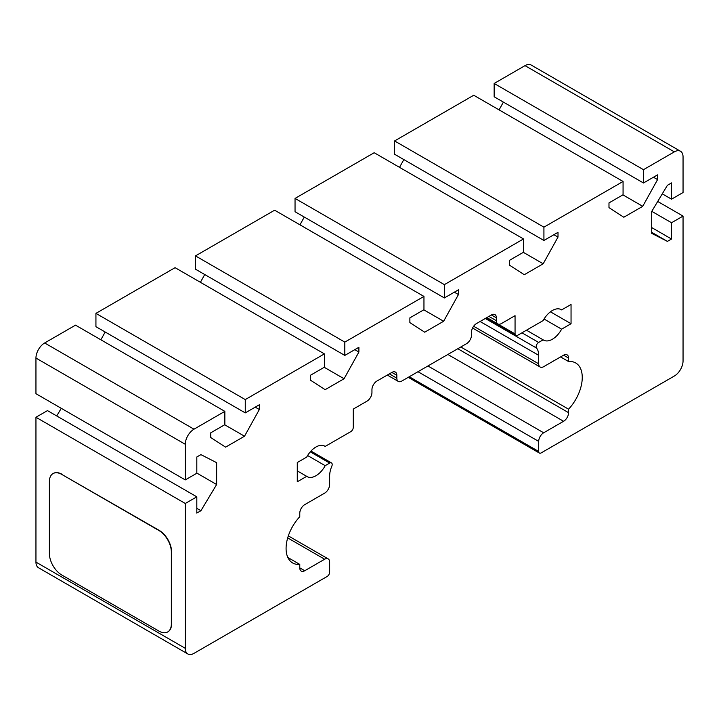 <?xml version="1.0" encoding="UTF-8"?>
<svg xmlns="http://www.w3.org/2000/svg" width="719" height="719" viewBox="0 0 719 719"><rect width="100%" height="100%" fill="white"/><g stroke="black" fill="none" stroke-linecap="round" stroke-linejoin="round"><path stroke-width="1.08" d="M61.834 474.45L158.899 530.496A17.598 10.165 60 0 1 171.347 552.048L171.347 623.894A17.598 10.165 60 0 1 167.698 631.947A17.598 10.165 60 0 1 158.899 631.075L61.834 575.038A17.598 10.165 60 0 1 49.386 553.486L49.386 481.64A17.598 10.165 60 0 1 53.035 473.578A17.598 10.165 60 0 1 61.834 474.45L159.151 530.352A17.598 10.165 60 0 1 171.589 551.904L171.589 623.75A17.598 10.165 60 0 1 167.949 631.803A17.598 10.165 60 0 1 167.824 631.875M53.161 473.515A17.598 10.165 60 0 1 53.287 473.435A17.598 10.165 60 0 1 62.086 474.306M196.808 496.829L47.472 410.612L35.95 417.263L35.95 562.105A12.322 7.109 120 0 0 38.502 567.749L187.83 653.966A12.322 7.109 -60 0 1 185.277 648.322L185.277 503.48L196.808 496.829L196.808 513.087L200.916 510.715L216.635 484.516L216.635 462.668L200.916 454.624L196.808 456.996L196.808 473.255L185.277 479.915L185.277 444.279A12.322 7.109 -60 0 1 193.995 429.189L224.849 411.367L224.849 424.677L210.766 432.811L210.766 437.556L225.595 447.146L244.523 436.226L259.343 409.515L259.343 404.77L245.26 412.895L245.26 399.584L324.404 353.892L324.404 367.202L310.32 375.336L310.32 380.081L325.15 389.671L344.077 378.742L358.898 352.031L358.898 347.286L344.814 355.42L344.814 342.109L423.958 296.417L423.958 309.727L409.875 317.861L409.875 322.606L424.704 332.196L443.632 321.267L458.452 294.556L458.452 289.811L444.369 297.945L444.369 284.634L523.513 238.942L523.513 252.252L509.429 260.377L509.429 265.122L524.259 274.721L543.187 263.792L558.007 237.081L558.007 232.336L543.924 240.47L543.924 227.159L623.067 181.467L623.067 194.768L608.984 202.902L608.984 207.647L623.813 217.246L642.732 206.317L657.561 179.606L657.561 174.861L643.478 182.986L643.478 169.684L674.341 151.862A12.322 7.109 -60 0 1 680.498 151.251A12.322 7.109 -60 0 1 683.05 156.895L683.05 192.53L671.528 199.181L671.528 182.923L667.412 185.295L651.693 211.485L651.693 233.342L667.412 241.386L671.528 239.014L671.528 222.746L683.05 216.095L683.05 360.938A12.322 7.109 -60 0 1 674.341 376.028L541.182 452.898A3.523 2.031 -60 0 1 539.43 453.078A3.523 2.031 -60 0 1 538.693 451.469L538.693 441.403A7.037 4.062 -60 0 1 543.672 432.784L563.588 421.289A7.037 4.062 120 0 0 568.567 412.67L568.567 409.192A31.681 18.29 120 0 0 575.694 362.96A31.681 18.29 120 0 0 568.567 361.54L568.567 358.062A7.037 4.062 120 0 0 567.102 354.844A7.037 4.062 120 0 0 563.588 355.186L543.672 366.681A7.037 4.062 -60 0 1 540.158 367.032A7.037 4.062 -60 0 1 538.693 363.814L538.693 355.33A19.359 11.18 120 0 0 536.545 348.068A3.523 2.031 -60 0 1 536.455 345.183A3.523 2.031 -60 0 1 538.639 342.433L543.151 339.835A17.598 10.165 120 0 0 543.582 340.114A17.598 10.165 120 0 0 561.62 329.167L571.048 323.721L571.048 304.47L561.62 309.907A17.598 10.165 120 0 0 561.188 309.628A17.598 10.165 120 0 0 543.151 320.575L517.545 335.36A3.523 2.031 -60 0 1 515.784 335.53A3.523 2.031 -60 0 1 515.056 333.922L515.056 315.677L501.368 323.577A7.037 4.062 -60 0 1 497.845 323.927A7.037 4.062 -60 0 1 496.389 320.701L496.389 317.825A7.037 4.062 120 0 0 494.933 314.607A7.037 4.062 120 0 0 491.41 314.958L476.472 323.577A7.037 4.062 120 0 0 471.502 332.196L471.502 335.072A7.037 4.062 -60 0 1 466.523 343.691L401.813 381.052A7.037 4.062 -60 0 1 398.29 381.403A7.037 4.062 -60 0 1 396.834 378.176L396.834 375.309A7.037 4.062 120 0 0 395.378 372.083A7.037 4.062 120 0 0 391.855 372.433L376.918 381.052A7.037 4.062 120 0 0 371.948 389.671L371.948 392.547A7.037 4.062 -60 0 1 366.969 401.166L353.281 409.075L353.281 427.32A3.523 2.031 -60 0 1 350.791 431.634L325.186 446.418A17.598 10.165 120 0 0 324.745 446.139A17.598 10.165 120 0 0 306.707 457.086L297.28 462.524L297.28 481.784L306.707 476.338A17.598 10.165 120 0 0 307.148 476.616A17.598 10.165 120 0 0 325.186 465.669L329.688 463.072A3.523 2.031 -60 0 1 331.45 462.892A3.523 2.031 -60 0 1 331.792 466.28A19.359 11.18 120 0 0 329.635 476.032L329.635 484.516A7.037 4.062 -60 0 1 324.655 493.135L304.748 504.63A7.037 4.062 120 0 0 299.769 513.249L299.769 516.727A31.681 18.29 120 0 0 292.642 562.959A31.681 18.29 120 0 0 299.769 564.379L299.769 567.857A7.037 4.062 120 0 0 301.225 571.075A7.037 4.062 120 0 0 304.748 570.733L324.655 559.229A7.037 4.062 -60 0 1 328.179 558.888A7.037 4.062 -60 0 1 329.635 562.105L329.635 572.162A3.523 2.031 -60 0 1 327.145 576.476L193.995 653.355A12.322 7.109 -60 0 1 187.83 653.966M61.286 408.329L56.72 415.942M224.849 411.367L75.522 325.159L44.659 342.972A12.322 7.109 120 0 0 35.95 358.062L35.95 393.697L185.277 479.915M105.172 332.016L100.867 339.79M324.404 353.892L175.077 267.675L95.933 313.376L95.933 326.678L245.26 412.895M204.726 274.541L200.412 282.306M423.958 296.417L274.631 210.2L195.487 255.892L195.487 269.203L344.814 355.42M304.281 217.066L299.967 224.831M523.513 238.942L374.186 152.725L295.042 198.417L295.042 211.728L444.369 297.945M403.835 159.591L399.521 167.356M623.067 181.467L473.74 95.25L394.596 140.942L394.596 154.252L543.924 240.47M503.39 102.107L499.076 109.881M680.498 151.251L531.17 65.034A12.322 7.109 120 0 0 525.005 65.645L494.151 83.467L494.151 96.777L643.478 182.986M324.287 445.897L325.186 446.418M297.28 470.891L306.707 476.338M307.606 455.522L325.186 465.669M287.843 557.495L299.769 564.379M35.95 417.263L185.277 503.48M196.808 508.342L200.916 510.715M196.808 473.075L216.635 484.516M224.688 424.776L244.523 436.226M255.236 407.143L259.343 409.515M95.933 313.376L245.26 399.584M324.242 367.301L344.077 378.742M354.791 349.659L358.898 352.031M195.487 255.892L344.814 342.109M423.797 309.817L443.632 321.267M454.345 292.184L458.452 294.556M295.042 198.417L444.369 284.634M523.351 252.342L543.187 263.792M553.9 234.709L558.007 237.081M394.596 140.942L543.924 227.159M622.906 194.867L642.732 206.317M653.454 177.233L657.561 179.606M494.151 83.467L643.478 169.684M662.28 193.842L671.528 199.181M651.693 232.309L667.412 241.386M651.693 227.564L671.528 239.014M651.782 211.35L671.528 222.746M657.714 201.464L683.05 216.095M460.816 346.989L568.567 409.192M560.577 356.93L568.567 361.54M526.47 330.201L543.151 339.835M544.049 319.02L561.62 329.167M550.421 311.812L571.048 323.721M560.721 309.386L561.62 309.907M310.275 451.856L329.688 463.072M299.769 567.857L304.748 570.733M287.69 537.893L324.655 559.229M35.95 562.105L185.277 648.322M35.95 358.062L185.277 444.279M44.659 342.972L193.995 429.189M525.005 65.645L674.341 151.862M409.273 376.747L538.693 451.469M417.982 371.714L538.693 441.403M427.94 365.971L543.672 432.784M447.856 354.467L563.588 421.289M457.805 348.724L568.567 412.67M563.588 355.186L568.567 358.062M473.632 326.246L538.693 363.814M480.085 321.492L538.693 355.33M485.298 318.481L536.545 348.068M521.967 332.807L538.639 342.433M486.808 317.609L515.056 333.922M488.92 316.396L496.389 320.701M491.41 314.958L496.389 317.825M389.365 373.871L396.834 378.176M391.855 372.433L396.834 375.309M310.976 451.074L331.45 462.892M288.319 535.88L328.179 558.888M408.248 377.34L539.43 453.078M472.572 328.017L540.158 367.032M485.774 318.211L515.784 335.53M486.862 317.582L497.845 323.927M387.307 375.057L398.29 381.403"/></g></svg>
